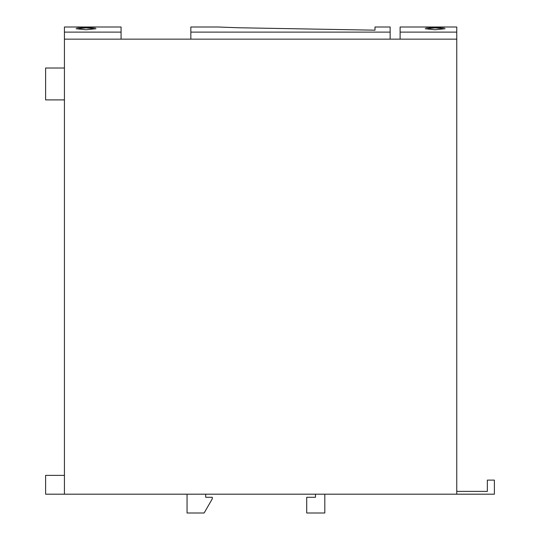 <?xml version="1.0" encoding="UTF-8"?>
<svg xmlns="http://www.w3.org/2000/svg" width="540" height="540" viewBox="0 0 540 540"><rect width="100%" height="100%" fill="white"/><g stroke="black" fill="none" stroke-linecap="round" stroke-linejoin="round"><path stroke-width="0.81" d="M238.552 27.763L217.937 27L190.836 27L190.836 32.11L390.143 32.11L390.143 27L374.996 27L374.996 30.179L238.552 27.763L374.996 30.179L374.996 27M435.146 27.621C422.294 27.284 422.294 27.081 435.146 27.007C448.004 27.081 448.004 27.284 435.146 27.621C422.294 27.284 422.294 27.081 435.146 27.007C448.004 27.081 448.004 27.284 435.146 27.621M435.146 29.774L425.183 28.728L435.146 27.932L445.108 28.728L435.146 29.774M324.81 494.188L324.81 513L306.713 513L306.713 497.293L315.482 497.293L315.482 494.188M205.7 494.188L205.7 497.293L212.288 497.293L212.288 498.852L204.12 513L187.049 513L187.049 494.188M456.752 491.373L487.35 491.373L487.35 480.114L494.384 480.114L494.384 494.188L456.752 494.188L456.752 32.11L400.113 32.11L400.113 39.15M456.752 32.11L456.752 27L400.113 27L400.113 32.11M190.836 39.15L190.836 32.11M390.143 39.15L390.143 32.11M456.752 39.15L64.429 39.15L64.429 494.188L45.617 494.188L45.617 475.369L64.429 475.369M64.429 99.9L45.617 99.9L45.617 68.013L64.429 68.013M64.429 494.188L456.752 494.188M77.868 27.054L76.579 27.108M86.042 27.932L96.005 28.728L86.042 29.774L76.073 28.728L86.042 27.932M86.042 27.007C98.894 27.081 98.894 27.284 86.042 27.621C73.184 27.284 73.184 27.081 86.042 27.007C98.894 27.081 98.894 27.284 86.042 27.621C73.184 27.284 73.184 27.081 86.042 27.007M121.075 32.11L121.075 27L64.429 27L64.429 32.11L121.075 32.11L121.075 39.15M64.429 39.15L64.429 32.11"/></g></svg>
